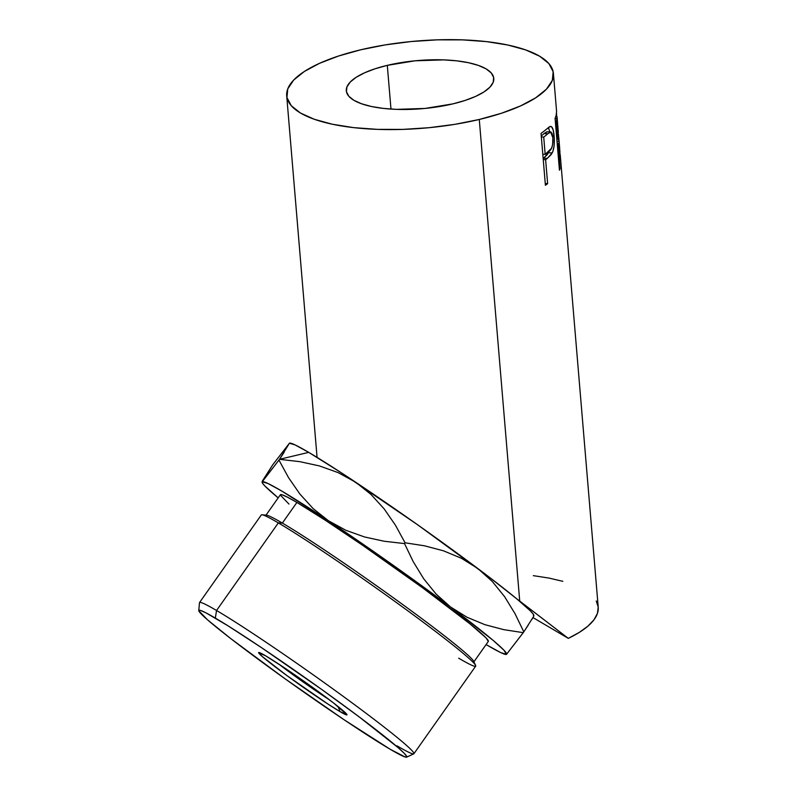 <?xml version="1.0" encoding="UTF-8"?>
<svg xmlns="http://www.w3.org/2000/svg" width="797" height="797" viewBox="0 0 797 797"><rect width="100%" height="100%" fill="white"/><g stroke="black" fill="none" stroke-linecap="round" stroke-linejoin="round"><path stroke-width="1.2" d="M338.117 472.611L355.601 482.175A149.567 7.362 -144.8 0 0 308.728 452.367L279.498 459.321L299.811 461.662L319.418 465.926L338.117 472.611L355.601 482.175L370.894 494.339L384.144 508.865L395.451 525.233L405.065 542.807L424.472 545.796L443.471 550.807L461.373 558.259L477.752 568.46L492.307 581.481L504.621 596.704L515.021 613.68L523.808 631.882L533.621 616.45L533.273 614.168L530.244 610.751L516.745 598.836L489.199 577.118L417.469 524.675L341.893 473.149L308.728 452.367L295.099 444.915L289.411 443.232L279.498 459.321L299.811 461.662L319.418 465.926L338.117 472.611M262.213 481.777L278.95 460.098L288.564 477.682L299.881 494.04L313.121 508.576L328.414 520.73L281.54 490.922L267.912 483.47L262.213 481.777A149.567 7.362 35.2 0 1 328.414 520.73L345.898 530.304L364.608 536.979L384.204 541.243L404.517 543.584L413.254 561.716L423.735 578.811L436.108 594.074L450.564 607.005L390.281 563.22L328.414 520.73A149.567 7.362 35.2 0 1 450.564 607.005L467.062 617.267L484.885 624.669L503.764 629.65L523.25 632.659L506.523 654.337L503.893 650.143L493.114 640.36L450.564 607.005A149.567 7.362 35.2 0 1 506.523 654.337L506.603 653.67L506.523 654.337A149.567 7.362 35.2 0 1 506.234 654.457A149.567 7.362 35.2 0 1 487.196 645.191L500.825 652.653L506.523 654.337L523.808 631.882L523.25 632.659L503.764 629.65L484.885 624.669L467.062 617.267L450.564 607.005L436.108 594.074L423.735 578.811L413.254 561.716L404.517 543.584L405.065 542.807L404.517 543.584L384.204 541.243L364.608 536.979L345.898 530.304L328.414 520.73L313.121 508.576L299.881 494.04L288.564 477.682L278.95 460.098L279.498 459.321L262.213 481.777L272.674 464.9L289.411 443.232L272.674 464.9L262.293 481.149L262.492 483.151L264.853 485.971L278.173 497.886A149.567 7.362 35.2 0 1 262.083 482.255A149.567 7.362 35.2 0 1 262.213 481.777L262.293 481.149M406.619 757.15L413.753 753.862A131.156 6.456 -144.8 0 0 340.209 694.177A131.156 6.456 -144.8 0 0 216.545 610.492L215.329 618.093A127.221 6.266 35.2 0 1 335.278 699.258A127.221 6.266 35.2 0 1 406.619 757.15A127.221 6.266 35.2 0 1 390.271 749.319L405.155 757.011L406.809 756.672L404.468 753.534L398.211 747.706L359.108 716.842L321.35 689.206L261.356 647.553L227.992 625.814L206.025 612.883L200.436 610.402L198.782 610.741L207.379 619.697L230.502 638.407L284.25 678.207L344.244 719.85L390.271 749.319A127.221 6.266 35.2 0 1 273.142 670.207A127.221 6.266 35.2 0 1 198.772 610.552A127.221 6.266 35.2 0 1 215.329 618.093L216.545 610.492A131.156 6.456 35.2 0 1 338.755 693.121A131.156 6.456 35.2 0 1 413.902 753.743A131.156 6.456 35.2 0 1 396.896 745.783M475.62 665.415L473.707 661.311A127.221 6.266 -144.8 0 0 396.617 600.131A127.221 6.266 -144.8 0 0 282.347 523.071L278.332 522.902A131.156 6.456 35.2 0 1 396.139 602.333A131.156 6.456 35.2 0 1 475.62 665.415A131.156 6.456 35.2 0 1 458.683 658.192M278.701 664.04A47.232 2.321 -144.8 0 0 329.41 699.806A47.232 2.321 35.2 0 1 278.701 664.04M339.96 711.582A54.047 2.66 35.2 0 1 287.807 676.235A54.047 2.66 35.2 0 1 258.925 652.484A54.047 2.66 35.2 0 1 265.64 655.831L285.196 668.344L310.681 686.038L333.515 702.944L346.984 714.7L339.96 711.582L327.975 704.07L286.581 675.338L262.263 656.519L258.617 652.703L265.64 655.831A54.047 2.66 35.2 0 1 314.187 688.568A54.047 2.66 35.2 0 1 346.934 714.56A54.047 2.66 35.2 0 1 339.96 711.582L338.167 706.61L339.96 711.582M387.302 65.354L390.978 109.089L387.302 65.354L375.038 68.791L364.498 72.836L356.1 77.329L350.162 82.111L346.904 86.983L346.456 91.775L348.837 96.278L353.958 100.342L361.619 103.799L371.522 106.519L383.287 108.402L396.478 109.368L425.02 108.442L452.806 103.889A73.991 24.169 175.2 0 1 346.316 90.818A73.991 24.169 175.2 0 1 387.302 65.354A73.991 24.169 175.2 0 1 493.791 78.435A73.991 24.169 175.2 0 1 452.806 103.889L465.069 100.452L475.6 96.407L483.998 91.914L489.946 87.132L493.204 82.26L493.652 77.478L491.261 72.965L486.15 68.901L478.489 65.444L468.576 62.724L456.811 60.841L443.63 59.885L415.088 60.801L387.302 65.354M288.952 504.053L280.355 495.086L282.008 494.758L287.597 497.238L296.902 502.439L282.347 523.071A127.221 6.266 35.2 0 1 400.891 603.219A127.221 6.266 35.2 0 1 473.777 662.018L488.332 641.386A127.221 6.266 -144.8 0 0 415.446 582.587A127.221 6.266 -144.8 0 0 296.902 502.439L325.106 520.112L362.336 545.088L422.53 587.748L469.861 623.782L486.04 637.879L488.322 641.406M413.902 753.743L475.689 666.143A131.156 6.456 -144.8 0 0 400.542 605.521A131.156 6.456 -144.8 0 0 278.332 522.902L216.545 610.492L278.332 522.902A131.156 6.456 -144.8 0 0 261.326 514.942L199.539 602.542A131.156 6.456 35.2 0 1 216.545 610.492A131.156 6.456 -144.8 0 0 199.479 602.721L198.772 610.552M533.91 615.722L533.841 615.314A149.567 7.362 -144.8 0 0 516.745 598.836L519.724 601.068L479.276 119.47A133.816 43.715 175.2 0 1 286.701 95.819A133.816 43.715 175.2 0 1 360.822 49.773A133.816 43.715 175.2 0 1 553.407 73.424A133.816 43.715 175.2 0 1 479.276 119.47L519.724 601.068L568.301 638.367A133.816 43.715 -4.8 0 0 598.228 607.224L560.321 155.814L558.458 143.281A133.816 43.715 175.2 0 1 558.069 144.616L560.082 168.565A133.816 43.715 175.2 0 1 559.444 170.219L555.081 118.325A133.816 43.715 -4.8 0 0 556.266 114.648L556.565 111.162M558.398 134.016L559.952 152.207M558.787 137.522L558.846 138.429M556.635 116.571L556.515 113.124L556.635 116.571M545.407 185.283L541.043 133.378A133.816 43.715 -4.8 0 0 545.696 129.841L549.681 126.663L551.574 126.743L553.208 130.06L554.264 138.339L554.134 145.532L552.879 151.45L551.185 154.528L547.28 158.424A133.816 43.715 175.2 0 1 545.616 159.719L547.629 183.669A133.816 43.715 175.2 0 1 545.407 185.283A133.816 43.715 175.2 0 0 547.629 183.669L545.616 159.719L543.245 159.52L545.616 159.719A133.816 43.715 175.2 0 0 547.28 158.424L552.241 152.904C554.134 148.64 554.752 143.022 554.104 136.038C553.586 129.343 552.281 126.145 550.169 126.444L545.696 129.841A133.816 43.715 175.2 0 1 541.043 133.378L545.407 185.283M486.1 644.554L487.196 645.191A149.567 7.362 35.2 0 1 486.1 644.554M528.351 624.948L523.808 631.882L515.021 613.68L504.621 596.704L492.307 581.481L477.752 568.46A149.567 7.362 -144.8 0 0 355.601 482.175L370.894 494.339L384.144 508.865L395.451 525.233L405.065 542.807L424.472 545.796L443.471 550.807L461.373 558.259L477.752 568.46A149.567 7.362 -144.8 0 1 516.745 598.836L568.301 638.367L532.984 617.585L568.301 638.367L579.25 632.419L587.867 626.183L593.974 619.797L597.441 613.381L598.208 607.065L596.256 600.978M479.276 119.47L454.828 124.352L429.025 127.699L402.893 129.393L377.409 129.363L353.569 127.62L332.289 124.222L314.377 119.301L300.519 113.054L291.264 105.702L286.95 97.553L287.757 88.895L293.645 80.079L304.394 71.441L319.587 63.302L338.645 55.989L360.822 49.773L385.28 44.891L411.073 41.544L437.214 39.85L462.688 39.88L486.529 41.623L507.819 45.021L525.731 49.942L539.579 56.188L548.844 63.541L553.148 71.69L552.341 80.348L546.453 89.164L535.704 97.802L520.511 105.941L501.462 113.254L479.276 119.47M562.851 581.322L548.954 578.074L533.332 575.653M553.407 73.424L556.575 111.231L556.266 114.648A133.816 43.715 175.2 0 1 555.081 118.325L559.444 170.219A133.816 43.715 175.2 0 0 560.082 168.565L558.069 144.616L557.292 144.646L558.069 144.616A133.816 43.715 175.2 0 0 558.458 143.281L560.61 160.595M558.827 141.248L557.013 141.368L558.827 141.248L558.458 134.464M557.183 143.34L558.458 143.281L557.183 143.34M559.305 168.595L560.082 168.565L559.305 168.595M557.382 122.409L558.378 136.018L557.621 139.296L556.844 139.326L557.621 139.296L556.167 121.991L555.389 122.021L556.167 121.991L557.621 139.296L558.269 131.475M557.053 117.328L556.934 118.564L555.111 118.673L556.934 118.564A133.816 43.715 175.2 0 1 556.167 121.991A133.816 43.715 175.2 0 0 556.934 118.564L557.033 116.631L555.698 116.751M548.475 127.53L549.781 131.874L548.406 127.42M552.68 136.038L554.104 136.038L552.68 136.038M550.687 126.374L550.169 126.444M549.183 151.211L548.505 152.785L552.241 152.904L548.505 152.785L543.693 158.165L547.28 158.424L543.693 158.165L547.3 154.618L549.183 151.211M543.165 158.583A129.881 42.43 -4.8 0 0 543.693 158.165A129.881 42.43 -4.8 0 1 543.165 158.583M545.248 183.469L547.629 183.669L545.248 183.469M550.588 131.894L552.879 137.722L552.182 133.896L550.946 131.983L547.748 133.766L544.092 133.567L547.748 133.766L550.588 131.894L546.842 131.774L544.092 133.567A129.881 42.43 -4.8 0 1 541.263 135.968A129.881 42.43 -4.8 0 0 544.092 133.567L547.21 131.874M552.879 137.722C553.138 145.054 551.863 149.587 549.053 151.32L545.168 154.389L542.797 154.19L545.168 154.389L543.723 137.094L541.342 136.895L543.723 137.094L545.168 154.389L551.494 148.312L552.61 144.805L552.879 137.722M547.748 133.766A133.816 43.715 175.2 0 1 543.723 137.094A133.816 43.715 175.2 0 0 547.748 133.766M296.902 502.439A127.221 6.266 -144.8 0 0 280.405 494.728L265.849 515.36A127.221 6.266 35.2 0 1 282.347 523.071L296.902 502.439M262.034 514.772A131.156 6.456 35.2 0 1 278.332 522.902L282.347 523.071A127.221 6.266 -144.8 0 0 266.537 515.191L262.034 514.772M284.061 452.377L279.498 459.321L308.728 452.367A149.567 7.362 -144.8 0 0 289.7 443.112L289.56 443.132M531.729 619.658L533.621 616.45M559.713 148.581L558.787 137.572M286.711 95.949L317.067 457.388M557.033 116.631L558.338 132.242"/></g></svg>
